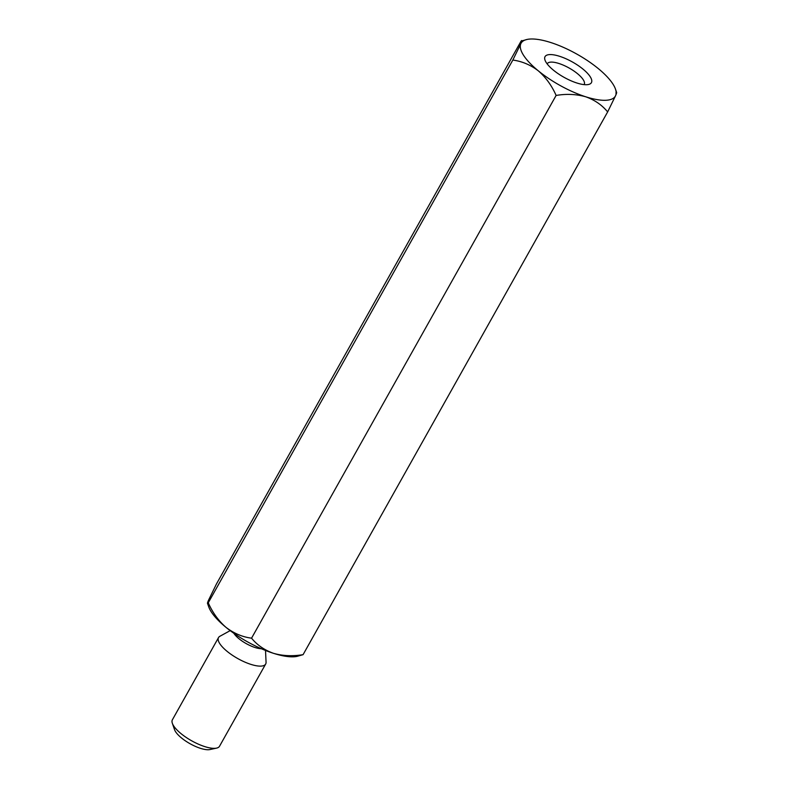 <?xml version="1.0" encoding="UTF-8"?>
<svg xmlns="http://www.w3.org/2000/svg" width="789" height="789" viewBox="0 0 789 789"><rect width="100%" height="100%" fill="white"/><g stroke="black" fill="none" stroke-linecap="round" stroke-linejoin="round"><path stroke-width="1.18" d="M512.83 60.063L520.819 43.72A54.056 17.782 -150.7 0 0 538.345 70.862C545.87 77.44 551.797 85.636 556.117 95.439L251.553 638.183C242.401 636.979 233.889 633.38 226.039 627.383C218.583 620.904 212.655 612.718 208.257 602.806L207.487 603.289L208.7 606.771A54.056 17.782 -150.7 0 0 226.039 627.383A54.056 17.782 -150.7 0 0 273.448 653.312C282.718 655.945 292.591 656.389 303.075 654.663L607.648 111.92C602.007 105.026 594.709 99.986 585.744 96.791A54.056 17.782 -150.7 0 1 538.345 70.862C530.593 64.915 522.091 61.315 512.83 60.063L208.257 602.806C207.122 604.167 207.211 603.309 208.513 600.242L216.492 583.899L521.065 41.156C522.2 39.805 522.111 40.663 520.819 43.72A54.056 17.782 -150.7 0 1 527.062 39.45A54.056 17.782 -150.7 0 1 550.692 42.507A54.056 17.782 -150.7 0 1 598.101 68.436A54.056 17.782 -150.7 0 1 615.45 89.049A54.056 17.782 -150.7 0 1 615.627 95.577L607.648 111.92M556.117 95.439C566.532 93.704 576.404 94.157 585.744 96.791A54.056 17.782 -150.7 0 0 615.627 95.577C616.929 92.5 617.018 91.652 615.884 93.013M251.553 638.183C257.135 645.037 264.433 650.077 273.448 653.312A54.056 17.782 -150.7 0 0 297.078 656.369L303.075 654.663M590.162 76.661A26.579 8.738 -150.7 0 1 588.466 84.502A26.579 8.738 -150.7 0 1 563.948 77.273A26.579 8.738 -150.7 0 1 545.002 60.112A26.579 8.738 -150.7 0 1 561.847 57.074A26.579 8.738 -150.7 0 1 590.162 76.661M230.191 630.628L219.884 636.279A27.033 8.886 29.3 0 0 218.533 637.561L172.387 719.795A27.033 8.886 29.3 0 0 172.347 723.316L174.566 729.707A21.628 7.111 29.3 0 0 175.612 731.768A21.628 7.111 29.3 0 0 191.885 744.708A21.628 7.111 29.3 0 0 209.923 749.55L216.541 748.12A27.033 8.886 29.3 0 0 219.529 746.246L265.676 664.022A27.033 8.886 29.3 0 0 266.061 662.188L265.518 650.452M172.347 723.316A27.033 8.886 29.3 0 0 173.649 725.88A27.033 8.886 29.3 0 0 193.995 742.054A27.033 8.886 29.3 0 0 216.541 748.12M218.533 637.561A27.033 8.886 29.3 0 0 219.786 643.656A27.033 8.886 29.3 0 0 244.393 661.882A27.033 8.886 29.3 0 0 265.676 664.022M584.097 84.62A21.175 6.963 29.3 0 0 584.195 84.462A21.175 6.963 29.3 0 0 583.209 79.689A21.175 6.963 29.3 0 0 563.928 65.418A21.175 6.963 29.3 0 0 547.26 63.741A21.175 6.963 29.3 0 0 547.171 63.899M527.062 39.45L521.065 41.156M261.337 648.706A18.295 6.016 -150.7 0 1 233.998 633.498A18.295 6.016 -150.7 0 1 233.86 633.291M615.45 89.049L616.653 92.52"/></g></svg>

